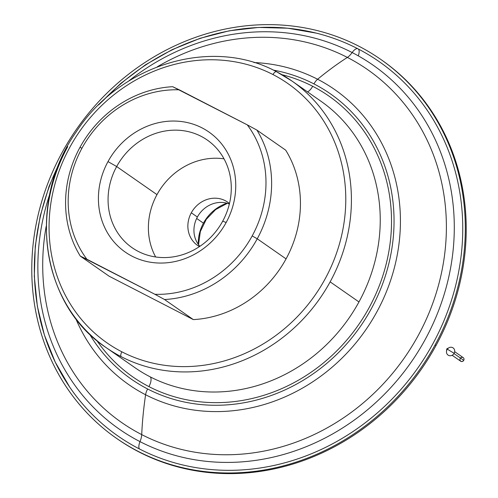 <?xml version="1.0" encoding="UTF-8"?>
<svg xmlns="http://www.w3.org/2000/svg" width="498" height="498" viewBox="0 0 498 498"><rect width="100%" height="100%" fill="white"/><g stroke="black" fill="none" stroke-linecap="round" stroke-linejoin="round"><path stroke-width="0.75" d="M116.663 166.544L107.998 161.601A73.169 66.365 -55.1 0 0 132.101 256.209A73.169 66.365 -55.1 0 0 226.167 222.5L222.693 221.18A65.649 59.548 124.9 0 1 138.288 251.428A65.649 59.548 124.9 0 1 116.663 166.544A65.649 59.548 -55.1 0 0 132.151 247.73A65.649 59.548 -55.1 0 0 222.693 221.18A65.649 59.548 -55.1 0 0 207.205 139.994A65.649 59.548 -55.1 0 0 116.663 166.544L156.982 194.631L116.663 166.544A65.649 59.548 124.9 0 1 201.061 136.296A65.649 59.548 124.9 0 1 222.693 221.18L226.167 222.5A73.169 66.365 -55.1 0 0 202.057 127.893A73.169 66.365 -55.1 0 0 107.998 161.601L116.663 166.544M155.65 256.974A65.649 59.548 124.9 0 1 156.982 194.631A65.649 59.548 -55.1 0 0 155.65 256.974M224.019 158.837A65.649 59.548 -55.1 0 0 156.982 194.631A65.649 59.548 124.9 0 1 224.019 158.837M229.46 203.545A26.35 23.898 -55.1 0 0 227.654 202.138A26.35 23.898 -55.1 0 0 191.313 212.795L197.382 217.022A26.35 23.898 124.9 0 1 229.348 204.012A26.35 23.898 -55.1 0 0 197.382 217.022L191.313 212.795A26.35 23.898 -55.1 0 0 197.532 245.377A26.35 23.898 -55.1 0 0 199.474 246.585A26.35 23.898 124.9 0 1 191.313 212.795A26.35 23.898 124.9 0 1 229.46 203.545M81.977 148.192L79.948 147.42A109.784 99.575 -55.1 0 0 80.303 256.121L86.882 259.234A105.389 95.597 124.9 0 1 81.977 148.192A105.389 95.597 124.9 0 1 179.255 89.814L172.675 86.696A109.784 99.575 -55.1 0 0 79.948 147.42A109.784 99.575 124.9 0 1 172.675 86.696L247.282 124.867A105.389 95.597 124.9 0 1 252.187 235.915A105.389 95.597 124.9 0 1 154.909 294.293L164.521 299.522A109.784 99.575 -55.1 0 0 257.248 238.797L252.187 235.915L257.248 238.797A109.784 99.575 124.9 0 1 164.521 299.522L193.342 319.604A109.784 99.575 -55.1 0 0 286.07 258.879L257.248 238.797L286.07 258.879A109.784 99.575 -55.1 0 0 285.715 150.178L256.893 130.096A109.784 99.575 124.9 0 1 257.248 238.797A109.784 99.575 -55.1 0 0 256.893 130.096L247.282 124.867L256.893 130.096L285.715 150.178A109.784 99.575 124.9 0 1 286.07 258.879A109.784 99.575 124.9 0 1 193.342 319.604L164.521 299.522L154.909 294.293A105.389 95.597 -55.1 0 0 252.187 235.915A105.389 95.597 -55.1 0 0 247.282 124.867L179.255 89.814A105.389 95.597 -55.1 0 0 81.977 148.192A105.389 95.597 -55.1 0 0 86.882 259.234L154.909 294.293L80.303 256.121A109.784 99.575 124.9 0 1 79.948 147.42L81.977 148.192M109.124 276.203L80.303 256.121L109.124 276.203L193.342 319.604L109.124 276.203M198.279 244.325A39.523 35.85 124.9 0 1 203.433 223.166L196.66 218.448L203.433 223.166A39.523 35.85 -55.1 0 0 198.279 244.325M320.637 101.013A162.479 147.377 124.9 0 1 358.965 301.944A162.479 147.377 124.9 0 1 150.085 376.799A162.479 147.377 124.9 0 1 134.883 367.642A162.479 147.377 -55.1 0 0 150.085 376.799A162.479 147.377 -55.1 0 0 358.965 301.944A162.479 147.377 -55.1 0 0 320.637 101.013L291.816 80.931L276.527 71.724C211.812 36.41 119.676 64.373 76.007 132.213C26.618 202.151 40.718 304.62 106.062 347.56A162.479 147.377 -55.1 0 0 121.263 356.717A4.389 1.836 -62.7 0 1 121.842 351.812A158.084 143.393 124.9 0 1 69.764 147.402A158.084 143.393 124.9 0 1 272.997 74.569A4.389 1.836 -62.7 0 1 276.527 71.724A4.389 1.836 -62.7 0 1 276.614 71.774A4.389 1.836 117.3 0 0 276.527 71.724A4.389 1.836 117.3 0 0 272.997 74.569A158.084 143.393 124.9 0 1 325.082 278.98A158.084 143.393 124.9 0 1 121.842 351.812A4.389 1.836 117.3 0 0 121.263 356.717A162.479 147.377 -55.1 0 0 330.143 281.862A162.479 147.377 -55.1 0 0 291.816 80.931A162.479 147.377 -55.1 0 0 276.614 71.774A162.479 147.377 124.9 0 1 291.816 80.931A162.479 147.377 124.9 0 1 330.143 281.862A162.479 147.377 124.9 0 1 121.263 356.717A162.479 147.377 124.9 0 1 106.062 347.56A162.479 147.377 124.9 0 1 67.734 146.63M358.965 301.944L330.143 281.862L358.965 301.944M312.669 86.272A8.783 3.673 -62.7 0 1 307.527 91.881A8.783 3.673 117.3 0 0 312.669 86.272A171.262 155.339 -55.1 0 0 281.986 74.7A171.262 155.339 124.9 0 1 312.669 86.272A171.262 155.339 124.9 0 1 369.093 307.714A171.262 155.339 -55.1 0 0 312.669 86.272M150.085 376.799A8.783 3.673 -62.7 0 1 148.921 386.61A171.262 155.339 -55.1 0 0 369.093 307.714A171.262 155.339 124.9 0 1 148.921 386.61A8.783 3.673 117.3 0 0 150.085 376.799M61.64 157.959L49.065 186.364L40.22 215.951L35.271 246.161L34.306 276.44L37.356 306.22L44.372 334.949L55.222 362.083L69.714 387.12A228.246 207.031 -55.1 0 0 139.428 448.947A8.783 3.673 -62.7 0 1 140 441.626A13.172 5.509 117.3 0 0 141.718 434.611A351.302 146.842 -62.7 0 1 145.59 394.746A8.783 3.673 -62.7 0 1 147.632 388.975A173.951 157.785 -55.1 0 0 371.265 308.835A173.951 157.785 -55.1 0 0 313.958 83.907A173.951 157.785 -55.1 0 0 273.228 70.081A173.951 157.785 124.9 0 1 313.958 83.907A8.783 3.673 -62.7 0 1 317.606 79.25A179.903 163.176 -55.1 0 0 253.905 62.536A179.903 163.176 124.9 0 1 317.606 79.25A8.783 3.673 117.3 0 0 313.958 83.907A173.951 157.785 124.9 0 1 371.265 308.835A173.951 157.785 124.9 0 1 147.632 388.975A8.783 3.673 117.3 0 0 145.59 394.746A179.903 163.176 -55.1 0 0 376.868 311.866A179.903 163.176 -55.1 0 0 317.606 79.25A179.903 163.176 124.9 0 1 376.868 311.866A179.903 163.176 124.9 0 1 145.59 394.746A351.302 146.842 117.3 0 0 141.718 434.611A215.074 195.085 -55.1 0 0 418.22 335.528A215.074 195.085 -55.1 0 0 347.367 57.426A351.302 146.842 117.3 0 0 317.606 79.25A351.302 146.842 -62.7 0 1 347.367 57.426A215.074 195.085 124.9 0 1 418.22 335.528A215.074 195.085 124.9 0 1 141.718 434.611A13.172 5.509 -62.7 0 1 140 441.626A221.865 201.242 -55.1 0 0 425.236 339.418A221.865 201.242 -55.1 0 0 352.142 52.539A13.172 5.509 -62.7 0 1 347.367 57.426A13.172 5.509 117.3 0 0 352.142 52.539A221.865 201.242 124.9 0 1 425.236 339.418A221.865 201.242 124.9 0 1 140 441.626A8.783 3.673 117.3 0 0 139.428 448.947A228.246 207.031 -55.1 0 0 432.862 343.794A228.246 207.031 -55.1 0 0 357.664 48.667A8.783 3.673 117.3 0 0 352.142 52.539A8.783 3.673 -62.7 0 1 357.664 48.667A228.246 207.031 -55.1 0 0 316.33 33.136L287.825 28.212L258.611 27.434L229.229 30.808L200.233 38.265L172.165 49.657L145.541 64.771L120.858 83.322L98.56 104.954M116.507 438.333L117.416 438.962A230.985 209.509 -55.1 0 0 435.98 345.568L435.065 344.933A230.985 209.509 124.9 0 1 116.507 438.333A230.985 209.509 124.9 0 1 62.02 152.681A230.985 209.509 124.9 0 1 380.584 59.287A230.985 209.509 124.9 0 1 435.065 344.933L435.98 345.568A230.985 209.509 -55.1 0 0 381.493 59.916L380.584 59.287M226.926 203.203A39.523 35.85 -55.1 0 0 203.433 223.166A39.523 35.85 124.9 0 1 226.926 203.203M358.572 49.302A8.783 3.673 -62.7 0 1 358.292 55.857M140 441.626A221.865 201.242 124.9 0 1 49.744 194.22A221.865 201.242 -55.1 0 0 140 441.626M128.459 81.236A221.865 201.242 124.9 0 1 352.142 52.539A221.865 201.242 -55.1 0 0 128.459 81.236M141.718 434.611A215.074 195.085 124.9 0 1 46.208 226.21A215.074 195.085 -55.1 0 0 141.718 434.611M157.244 66.832A215.074 195.085 124.9 0 1 347.367 57.426A215.074 195.085 -55.1 0 0 157.244 66.832M145.59 394.746A179.903 163.176 124.9 0 1 75.671 318.378A179.903 163.176 -55.1 0 0 145.59 394.746M147.632 388.975A173.951 157.785 124.9 0 1 89.441 333.884A173.951 157.785 -55.1 0 0 147.632 388.975M96.805 340.501A171.262 155.339 -55.1 0 0 148.921 386.61A171.262 155.339 124.9 0 1 96.805 340.501M199.872 246.317A26.35 23.898 124.9 0 1 197.382 217.022A26.35 23.898 -55.1 0 0 199.872 246.317M226.167 222.5A73.169 66.365 124.9 0 1 132.101 256.209A73.169 66.365 124.9 0 1 107.998 161.601A73.169 66.365 124.9 0 1 202.057 127.893A73.169 66.365 124.9 0 1 226.167 222.5M272.997 74.569A158.084 143.393 -55.1 0 0 69.764 147.402A158.084 143.393 -55.1 0 0 121.842 351.812A158.084 143.393 -55.1 0 0 325.082 278.98A158.084 143.393 -55.1 0 0 272.997 74.569M435.065 344.933A230.985 209.509 -55.1 0 0 358.971 46.27A230.985 209.509 -55.1 0 0 62.02 152.681A230.985 209.509 -55.1 0 0 138.12 451.344A230.985 209.509 -55.1 0 0 435.065 344.933M102.793 100.907A228.246 207.031 124.9 0 1 357.664 48.667A228.246 207.031 124.9 0 1 432.862 343.794A228.246 207.031 124.9 0 1 139.428 448.947A228.246 207.031 124.9 0 1 59.306 163.325M381.038 59.604A230.985 209.509 124.9 0 1 435.98 345.568A230.985 209.509 124.9 0 1 116.962 438.645M447.036 349.671L446.793 348.855L454.132 353.325A4.389 3.984 -55.1 0 0 453.709 348.438A4.389 3.984 -55.1 0 0 449.04 347.71L446.793 348.855L454.132 353.325A4.389 3.984 124.9 0 1 448.486 355.348A4.389 3.984 124.9 0 1 447.036 349.671M452.159 355.273L460.706 361.231A2.197 1.992 -55.1 0 0 463.731 360.34L453.995 353.555L463.731 360.34A2.197 1.992 -55.1 0 0 463.215 357.626L454.668 351.669M446.793 348.855L446.494 351.364A4.389 3.984 -55.1 0 0 449.252 355.64A4.389 3.984 -55.1 0 0 454.132 353.325A4.389 3.984 124.9 0 0 452.906 347.772A4.389 3.984 124.9 0 0 447.341 349.191M460.488 358.081A2.197 1.992 124.9 0 1 463.731 360.34A2.197 1.992 124.9 0 1 460.189 358.51M106.062 347.56L134.883 367.642M227.368 203.327L215.665 209.552L206.265 219.357L200.327 231.564L198.546 244.699"/></g></svg>
